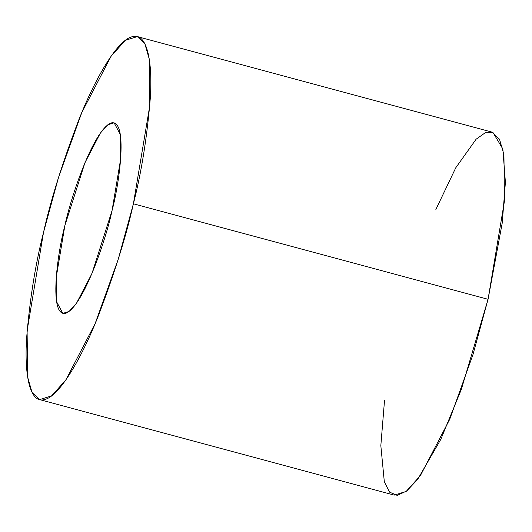 <?xml version="1.0" encoding="UTF-8"?>
<svg xmlns="http://www.w3.org/2000/svg" width="532" height="532" viewBox="0 0 532 532"><rect width="100%" height="100%" fill="white"/><g stroke="black" fill="none" stroke-linecap="round" stroke-linejoin="round"><path stroke-width="0.8" d="M112.053 210.592L120.671 158.948L120.385 134.629L114.114 122.819L107.863 124.747L100.375 133.073L84.974 162.659L64.864 225.621L56.246 277.265L56.532 301.584L62.796 313.395L69.054 311.466L76.541 303.14L91.943 273.561L112.053 210.592C106.367 238.123 83.564 306.392 65.788 313.255C48.638 317.518 57.283 253.757 64.864 225.621C70.543 198.097 93.353 129.821 111.121 122.959C128.279 118.696 119.627 182.456 112.053 210.592M39.581 399.605L394.245 495.112L406.162 491.442L420.426 475.581L449.753 419.236L472.981 354.518L488.063 299.297L133.399 203.789L118.317 259.018L95.088 323.729L65.762 380.074L51.498 395.934L39.581 399.605L32.08 392.503L27.644 377.108L27.099 330.791L43.518 232.424L58.6 177.203L81.822 112.485L111.155 56.139L125.419 40.279L137.336 36.608L144.837 43.71L149.273 59.105L149.818 105.422L133.399 203.789L488.063 299.297L504.482 200.93L503.937 154.613L499.501 139.218L492 132.116L137.336 36.608M133.399 203.789C141.499 172.102 147.138 136.81 150.317 97.915C152.691 61.193 147.058 31.295 131.63 36.874C116.548 41.017 94.576 79.707 78.41 120.824C62.051 163.916 50.42 201.116 43.518 232.424C35.411 264.118 29.772 299.41 26.6 338.299C24.226 375.027 29.852 404.918 45.28 399.339C60.369 395.196 82.334 356.513 98.506 315.396C114.859 272.304 126.49 235.097 133.399 203.789M435.874 209.468L455.784 167.753L476.127 139.204L485.211 132.774L492.898 132.408L502.853 148.933L505.4 182.29L502.241 222.908L488.063 299.297L461.337 389.397L440.782 439.405L417.72 479.292L406.761 490.983L397.171 495.392L389.57 492.147L384.323 481.826L380.832 445.643L384.556 400.037"/></g></svg>
